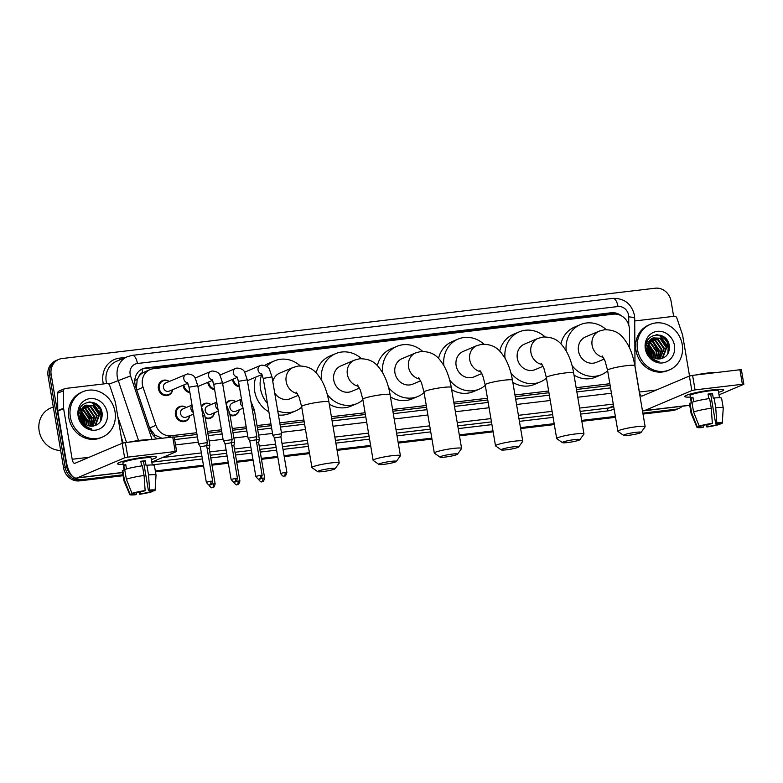 <?xml version="1.0" encoding="UTF-8"?>
<svg xmlns="http://www.w3.org/2000/svg" width="783" height="783" viewBox="0 0 783 783"><rect width="100%" height="100%" fill="white"/><g stroke="black" fill="none" stroke-linecap="round" stroke-linejoin="round"><path stroke-width="1.17" d="M239.226 409.822A7.899 7.145 -112.9 0 1 235.125 415.303A7.899 7.145 -112.9 0 1 230.055 415.342M214.483 412.749A7.899 7.145 -112.9 0 1 210.382 418.239A7.899 7.145 -112.9 0 1 205.312 418.279M189.74 415.685A7.899 7.145 -112.9 0 1 185.64 421.176A7.899 7.145 -112.9 0 1 175.421 414.745A7.899 7.145 -112.9 0 1 179.483 406.612A7.899 7.145 -112.9 0 1 186.266 407.503M239.412 386.792A7.899 7.145 -112.9 0 1 232.62 379.912A7.899 7.145 -112.9 0 1 232.551 379.403M214.669 389.728A7.899 7.145 -112.9 0 1 207.877 382.838A7.899 7.145 -112.9 0 1 207.808 382.339M189.926 392.665A7.899 7.145 -112.9 0 1 183.134 385.774A7.899 7.145 -112.9 0 1 183.065 385.275M172.71 389.65A7.899 7.145 -112.9 0 1 168.619 395.141A7.899 7.145 -112.9 0 1 158.391 388.711A7.899 7.145 -112.9 0 1 162.463 380.587A7.899 7.145 -112.9 0 1 169.245 381.468M629.571 347.965L629.463 329.653A14.818 13.399 67.1 0 0 629.238 327.108A14.818 13.399 67.1 0 0 613.383 314.169L153.38 368.715A14.818 13.399 67.1 0 0 150.062 369.586A14.818 13.399 67.1 0 0 143.064 387.321L155.915 425.306A14.818 13.399 67.1 0 0 171.144 435.74L196.699 432.715M139.051 376.192A14.818 13.399 -112.9 0 1 142.907 372.718L142.663 372.747A4.943 4.463 67.1 0 0 139.051 376.192L137.191 379.608L136.369 388.652M174.218 437.159L196.993 434.457M207.828 433.175L221.736 431.521M232.571 430.239L246.479 428.595M257.313 427.303L271.221 425.658M280.06 424.611L304.196 421.753M331.698 418.484L365.377 414.491M392.88 411.232L426.569 407.238M454.071 403.979L487.75 399.986M515.253 396.727L548.942 392.733M576.445 389.474L610.123 385.481M149.602 427.978L154.809 435.015L161.68 438.118M150.062 369.586L142.907 372.718M207.534 431.423L221.442 429.779M232.277 428.497L246.185 426.843M257.02 425.56L270.928 423.916M279.766 422.869L303.902 420.001M331.395 416.742L365.084 412.749M392.586 409.489L426.275 405.496M453.768 402.237L487.457 398.244M514.96 394.984L548.648 390.991M576.141 387.722L609.83 383.729M225.974 403.294A7.899 7.145 -112.9 0 1 228.969 400.749A7.899 7.145 -112.9 0 1 235.752 401.63M201.231 406.22A7.899 7.145 -112.9 0 1 204.226 403.685A7.899 7.145 -112.9 0 1 211.009 404.566M621.438 315.852A14.818 13.399 67.1 0 0 611.298 312.76L145.932 367.932A14.818 13.399 67.1 0 0 142.604 368.813A14.818 13.399 67.1 0 0 135.616 386.548L150.395 430.229A14.818 13.399 67.1 0 0 157.285 438.832M141.84 369.165A14.818 13.399 -112.9 0 1 144.375 368.597L609.742 313.415A14.818 13.399 -112.9 0 1 615.644 314.11M682.385 406.22A14.818 13.399 -112.9 0 1 679.008 408.364A14.818 13.399 -112.9 0 1 675.69 409.245L642.853 413.14M122.902 474.782L82.577 479.568A14.818 13.399 -112.9 0 1 66.721 466.629L51.169 374.646A14.818 13.399 -112.9 0 1 58.784 359.407A14.818 13.399 -112.9 0 1 62.111 358.536L655.214 288.213A14.818 13.399 -112.9 0 1 671.07 301.152L673.644 316.352M615.36 416.399L581.671 420.393M554.168 423.652L520.48 427.645M492.987 430.904L459.298 434.898M431.795 438.157L398.116 442.15M370.613 445.419L336.925 449.413M309.422 452.672L284.063 455.677M277.681 456.43L261.316 458.378M252.938 459.367L236.574 461.304M228.196 462.303L211.831 464.241M203.453 465.229L155.318 470.945M643.019 414.07L672.577 410.566A14.818 13.399 -112.9 0 0 675.895 409.685L677.452 409.029A14.818 13.399 -112.9 0 1 674.134 409.901L642.941 413.6L674.134 409.901A14.818 13.399 -112.9 0 0 677.452 409.029L679.008 408.364M123.058 475.712L79.465 480.879A14.818 13.399 -112.9 0 1 63.609 467.95L48.057 375.957L49.613 375.302A14.818 13.399 -112.9 0 1 57.237 360.072A14.818 13.399 -112.9 0 0 49.613 375.302L65.165 467.285L49.613 375.302L51.169 374.646M79.465 480.879L81.021 480.224A14.818 13.399 -112.9 0 1 65.165 467.285A14.818 13.399 -112.9 0 0 81.021 480.224L122.98 475.252L82.577 479.568M615.438 416.859L581.749 420.853L615.438 416.859M554.247 424.122L520.568 428.115L554.247 424.122M493.065 431.374L459.376 435.368L493.065 431.374M431.873 438.627L398.195 442.62L431.873 438.627M370.692 445.879L337.003 449.873L370.692 445.879M309.5 453.132L284.141 456.137L309.5 453.132M277.759 456.9L261.395 458.838L277.759 456.9M253.017 459.836L236.652 461.774L253.017 459.836M228.274 462.763L211.909 464.701L228.274 462.763M203.531 465.699L155.396 471.405L203.531 465.699M93.412 402.472A19.761 17.862 -112.9 0 1 96.73 405.594A19.761 17.862 -112.9 0 0 93.412 402.472M101.252 414.354A19.761 17.862 -112.9 0 1 101.604 416.057A19.761 17.862 -112.9 0 0 101.252 414.354M660.617 335.232A19.761 17.862 -112.9 0 1 663.925 338.344A19.761 17.862 -112.9 0 0 660.617 335.232M668.447 347.114A19.761 17.862 -112.9 0 1 668.809 348.807A19.761 17.862 -112.9 0 0 668.447 347.114M174.629 439.596L197.404 436.894M208.239 435.612L222.147 433.958M232.982 432.676L246.89 431.032M257.724 429.74L271.632 428.095M280.471 427.048L304.607 424.19M332.109 420.921L365.788 416.928M393.291 413.669L426.98 409.675M454.483 406.416L488.161 402.423M515.664 399.164L549.353 395.17M576.856 391.911L610.534 387.918M669.162 345.058A19.761 17.862 67.1 0 0 665.09 337.855M101.956 412.308A19.761 17.862 67.1 0 0 97.885 405.095M48.057 375.957A14.818 13.399 -112.9 0 1 55.681 360.728L58.784 359.407M615.516 417.329L581.828 421.323M554.325 424.582L520.646 428.575M493.143 431.834L459.455 435.828M431.952 439.087L398.273 443.08M370.77 446.349L337.082 450.342M309.579 453.602L284.219 456.606M277.838 457.36L261.473 459.298M253.095 460.296L236.73 462.234M228.352 463.233L211.987 465.171M203.609 466.159L155.474 471.875M711.992 389.934A19.761 2.143 -9.6 0 1 723.277 389.591A19.761 2.143 -9.6 0 1 718.588 392.293A19.761 2.143 -9.6 0 0 723.698 389.924A19.761 2.143 -9.6 0 0 711.992 389.934A19.761 2.143 -9.6 0 0 685.017 396.061A19.761 2.143 -9.6 0 0 690.342 397.069A19.761 2.143 -9.6 0 1 684.734 396.521A19.761 2.143 -9.6 0 1 711.992 389.934M634.719 320.961L674.3 316.273A2.466 2.232 67.1 0 1 676.835 318.015L682.531 334.84A2.466 2.232 67.1 0 1 682.629 335.251L689.52 375.987M642.452 410.752A19.761 8.163 -96.8 0 0 643.655 410.821A19.761 8.163 -96.8 0 0 644.605 410.566L691.839 390.57L689.383 376.046L642.148 396.041A4.943 2.046 83.2 0 1 641.913 396.1A4.943 2.046 83.2 0 1 639.388 392.019L635.003 366.111M719.019 394.847L743.85 384.277L742.392 384.277L739.935 369.752L741.393 369.752L743.85 384.277M689.383 376.046L692.593 375.37L695.05 389.895L742.392 384.277M695.05 389.895L691.839 390.57M692.593 375.37L739.935 369.752M708.106 394.544A9.876 1.067 170.4 0 1 708.595 394.485A9.876 1.067 170.4 0 1 710.7 394.27L715.613 423.319A9.876 1.067 -9.6 0 1 719.362 423.525A9.876 1.067 -9.6 0 1 719.244 423.74L719.176 423.368M717.071 423.231L717.297 424.562A9.876 1.067 -9.6 0 1 708.086 426.5L707.734 424.425M708.811 398.664L708.028 394.045A14.319 1.556 -9.6 0 1 710.347 393.741A14.319 1.556 -9.6 0 1 712.491 393.516L713.313 398.351L714.096 398.018A16.296 1.772 -9.6 0 1 721.593 398.253L723.238 407.933A16.296 1.772 -9.6 0 1 723.238 407.982L722.288 423.065A12.841 1.39 -9.6 0 1 721.985 423.417L719.244 423.74M691.33 402.951L690.097 395.611A14.319 1.556 -9.6 0 1 709.848 390.834A14.319 1.556 -9.6 0 1 718.334 390.834L719.508 397.744M693.679 401.738L692.916 397.226A14.319 1.556 -9.6 0 0 690.978 398.048L691.8 402.893L689.989 403.108L691.624 412.788L697.252 426.941L700.002 426.608L699.904 426.03M695.549 375.018A16.795 1.82 -9.6 0 1 707.881 372.992A16.795 1.82 -9.6 0 1 716.533 372.532M703.349 425.394L703.623 427.029L702.429 427.538A12.841 1.39 -9.6 0 1 696.968 427.352L691.105 413.414A16.296 1.772 -9.6 0 1 691.095 413.365L689.451 403.685A16.296 1.772 -9.6 0 1 689.989 403.108M691.927 402.286A16.296 1.772 -9.6 0 1 709.633 398.547L711.267 408.237L712.344 423.339L711.15 423.848A9.876 1.067 -9.6 0 0 701.94 425.786L699.199 426.118L693.572 411.966L691.927 402.286M691.095 413.365A16.296 1.772 -9.6 0 1 691.624 412.788M693.572 411.966A16.296 1.772 -9.6 0 1 711.267 408.237M706.256 424.719L706.892 427.009L708.086 426.5M717.297 424.562L720.047 424.239L720.076 423.642M720.047 424.239A12.841 1.39 -9.6 0 1 706.892 427.009M699.199 426.118A12.841 1.39 -9.6 0 1 712.344 423.339M703.623 427.029A9.876 1.067 -9.6 0 1 699.875 426.823A9.876 1.067 -9.6 0 1 700.002 426.608M715.613 423.319L716.817 422.81L715.74 407.698L714.096 398.018M715.74 407.698A16.296 1.772 -9.6 0 1 723.238 407.933M716.817 422.81A12.841 1.39 -9.6 0 1 722.288 423.065M710.7 394.27L712.491 393.516M690.978 398.048L693.024 397.813M637.558 349.786A24.694 22.325 -112.9 0 1 650.262 324.397A24.694 22.325 -112.9 0 1 682.218 344.491A24.694 22.325 -112.9 0 1 669.514 369.879A24.694 22.325 -112.9 0 1 637.558 349.786M669.514 369.879L667.958 370.535A24.694 22.325 -112.9 0 1 636.002 350.441A24.694 22.325 -112.9 0 1 648.706 325.053L650.262 324.397M660.783 358.829L662.359 357.782L666.216 347.535L659.971 338.481L652.797 338.021M660.94 358.81L662.976 357.528L666.832 347.27L660.588 338.227L653.11 337.884L650.908 339.245L647.737 348.278A11.158 10.091 -112.9 0 0 647.844 349.159A11.158 10.091 -112.9 0 0 659.071 358.957C666.03 358.144 669.465 353.985 669.387 346.478C667.889 329.31 642.804 332.638 646.298 348.983L649.547 356.471C652.151 359.534 655.312 361.276 659.032 361.687C652.474 359.837 648.715 355.658 647.756 349.149L647.737 348.278M659.746 358.947L663.739 348.582L657.505 339.528L651.632 338.696M660.04 358.927L664.366 348.318L658.121 339.264L651.916 338.51M658.395 358.966L661.273 349.629L655.038 340.576L650.546 339.577M658.757 358.966L661.889 349.365L655.655 340.311L650.8 339.333M656.908 358.8L658.806 350.667L652.572 341.623L649.557 340.693M657.289 358.868L659.423 350.412L653.188 341.359L649.792 340.39M655.302 358.369L656.34 351.714L650.096 342.66L648.696 342.102M655.714 358.506L656.957 351.459L650.712 342.406L648.901 341.721M653.541 357.537L653.874 352.761L648.011 343.903M654.001 357.792L654.49 352.497L648.158 343.404M651.495 356.001L651.397 353.808L647.639 346.458M652.053 356.49L652.014 353.544L647.688 345.704M649.019 355.766L648.931 354.856M649.645 356.598L649.587 354.875M653.11 337.884L650.291 339.509L647.257 349.404M648.285 341.975L647.101 341.74M648.49 341.613L647.326 341.437M647.541 343.668L646.592 343.267M647.707 343.199L646.719 342.846M647.061 345.969L646.22 345.352M647.15 345.303L646.288 344.765M649.273 353.162L648.05 350.099M674.447 345.411A16.1 14.554 -112.9 0 1 662.555 362.921A16.1 14.554 -112.9 0 1 645.329 348.866A16.1 14.554 -112.9 0 1 657.211 331.356A16.1 14.554 -112.9 0 1 674.447 345.411M648.657 355.228L646.366 349.404M651.348 355.854L647.629 346.722M653.854 356.059L653.697 353.769L649.068 344.569M658.797 353.965L658.64 351.675L654.011 342.484M668.32 352.957L668.516 347.495L660.255 335.75L657.006 334.674M648.128 354.347L646.582 350.402M650.986 355.502L647.639 347.241M653.482 357.508L653.394 353.896L647.981 344.001M658.386 355.776L658.327 351.812L652.552 341.613M667.801 353.926L668.202 347.632L659.942 335.878L656.174 334.713M635.825 432.333A8.887 0.969 170.4 0 0 627.066 433.909A8.887 0.969 170.4 0 0 623.63 435.387A8.887 0.969 170.4 0 0 628.827 435.289A8.887 0.969 170.4 0 0 641.062 432.441A8.887 0.969 170.4 0 0 635.825 432.333M623.63 435.387L617.983 431.423A13.83 1.497 -9.6 0 1 617.875 431.276A13.83 1.497 -9.6 0 1 636.951 426.666A13.83 1.497 -9.6 0 1 645.143 426.666A13.83 1.497 -9.6 0 1 645.094 426.843L641.062 432.441M602.303 355.942L605.073 361.012L607.559 370.271A13.83 1.497 170.4 0 1 626.635 365.661A13.83 1.497 170.4 0 1 634.827 365.661C633.408 357.205 630.883 349.815 627.252 343.483C622.622 336.7 618.433 329.633 604.407 329.741L599.22 331.121L585.615 336.886A13.83 12.499 67.1 0 0 578.5 351.097A13.83 12.499 67.1 0 0 596.401 362.353L604.222 359.045M566.226 351.019A27.17 24.557 -112.9 0 1 580.418 324.602A27.17 24.557 -112.9 0 1 606.228 329.614M560.912 343.884A27.17 24.557 -112.9 0 1 574.585 327.069L580.418 324.602M607.647 370.829A27.17 24.557 -112.9 0 1 601.598 374.636A27.17 24.557 -112.9 0 1 572.04 365.514M601.598 374.636L595.765 377.103A27.17 24.557 -112.9 0 1 574.017 375.116M574.644 439.586A8.887 0.969 170.4 0 0 565.874 441.162A8.887 0.969 170.4 0 0 562.448 442.64A8.887 0.969 170.4 0 0 567.646 442.542A8.887 0.969 170.4 0 0 579.87 439.694A8.887 0.969 170.4 0 0 574.644 439.586M562.448 442.64L556.791 438.676A13.83 1.497 -9.6 0 1 556.684 438.529A13.83 1.497 -9.6 0 1 575.769 433.919A13.83 1.497 -9.6 0 1 583.961 433.919A13.83 1.497 -9.6 0 1 583.903 434.095L579.87 439.694M541.112 363.195L543.882 368.264L546.368 377.533A13.83 1.497 170.4 0 1 565.443 372.923A13.83 1.497 170.4 0 1 573.645 372.914C572.216 364.467 569.691 357.068 566.06 350.735C561.44 343.952 557.251 336.896 543.226 336.993L538.038 338.373L524.434 344.138A13.83 12.499 67.1 0 0 517.318 358.36A13.83 12.499 67.1 0 0 535.21 369.605L543.03 366.297M505.045 358.271A27.17 24.557 -112.9 0 1 519.237 331.855A27.17 24.557 -112.9 0 1 545.037 336.866M499.73 351.136A27.17 24.557 -112.9 0 1 513.403 334.321L519.237 331.855M546.465 378.081A27.17 24.557 -112.9 0 1 540.407 381.889A27.17 24.557 -112.9 0 1 510.849 372.767M540.407 381.889L534.583 384.355A27.17 24.557 -112.9 0 1 512.826 382.368M513.452 446.839A8.887 0.969 170.4 0 0 504.692 448.414A8.887 0.969 170.4 0 0 501.257 449.892A8.887 0.969 170.4 0 0 506.454 449.804A8.887 0.969 170.4 0 0 518.689 446.946A8.887 0.969 170.4 0 0 513.452 446.839M501.257 449.892L495.61 445.928A13.83 1.497 -9.6 0 1 495.502 445.781A13.83 1.497 -9.6 0 1 514.578 441.172A13.83 1.497 -9.6 0 1 522.77 441.172A13.83 1.497 -9.6 0 1 522.721 441.348L518.689 446.946M479.93 370.457L482.7 375.517L485.186 384.786A13.83 1.497 170.4 0 1 504.262 380.176A13.83 1.497 170.4 0 1 512.454 380.176C511.035 371.719 508.51 364.32 504.878 357.988C500.249 351.205 496.06 344.148 482.034 344.256L476.847 345.626L463.242 351.391A13.83 12.499 67.1 0 0 456.127 365.612A13.83 12.499 67.1 0 0 474.028 376.858L481.848 373.55M443.853 365.534A27.17 24.557 -112.9 0 1 458.045 339.108A27.17 24.557 -112.9 0 1 483.855 344.129M438.539 358.389A27.17 24.557 -112.9 0 1 452.212 341.574L458.045 339.108M485.274 385.334A27.17 24.557 -112.9 0 1 479.225 389.141A27.17 24.557 -112.9 0 1 449.667 380.029M479.225 389.141L473.392 391.608A27.17 24.557 -112.9 0 1 451.644 389.631M452.271 454.091A8.887 0.969 170.4 0 0 443.501 455.667A8.887 0.969 170.4 0 0 440.075 457.155A8.887 0.969 170.4 0 0 445.273 457.057A8.887 0.969 170.4 0 0 457.497 454.199A8.887 0.969 170.4 0 0 452.271 454.091M440.075 457.155L434.418 453.191A13.83 1.497 -9.6 0 1 434.311 453.034A13.83 1.497 -9.6 0 1 453.396 448.424A13.83 1.497 -9.6 0 1 461.588 448.424A13.83 1.497 -9.6 0 1 461.53 448.6L457.497 454.199M418.739 377.709L421.508 382.77L423.995 392.038A13.83 1.497 170.4 0 1 443.07 387.428A13.83 1.497 170.4 0 1 451.272 387.428C449.843 378.972 447.318 371.573 443.687 365.24C439.067 358.457 434.878 351.401 420.853 351.508L415.665 352.888L402.061 358.643A13.83 12.499 67.1 0 0 394.945 372.865A13.83 12.499 67.1 0 0 412.837 384.12L420.657 380.802M382.672 372.786A27.17 24.557 -112.9 0 1 396.864 346.36A27.17 24.557 -112.9 0 1 422.663 351.381M377.357 365.641A27.17 24.557 -112.9 0 1 391.03 348.836L396.864 346.36M424.092 392.596A27.17 24.557 -112.9 0 1 418.034 396.394A27.17 24.557 -112.9 0 1 388.476 387.282M418.034 396.394L412.21 398.87A27.17 24.557 -112.9 0 1 390.453 396.883M391.079 461.344A8.887 0.969 170.4 0 0 382.319 462.929A8.887 0.969 170.4 0 0 378.884 464.407A8.887 0.969 170.4 0 0 384.081 464.309A8.887 0.969 170.4 0 0 396.315 461.461A8.887 0.969 170.4 0 0 391.079 461.344M378.884 464.407L373.237 460.443A13.83 1.497 -9.6 0 1 373.129 460.296A13.83 1.497 -9.6 0 1 392.205 455.686A13.83 1.497 -9.6 0 1 400.397 455.677A13.83 1.497 -9.6 0 1 400.348 455.853L396.315 461.461M357.557 384.962L360.327 390.022L362.813 399.291A13.83 1.497 170.4 0 1 381.889 394.681A13.83 1.497 170.4 0 1 390.081 394.681C388.662 386.225 386.136 378.835 382.505 372.502C377.876 365.71 373.687 358.653 359.661 358.761L354.474 360.141L340.869 365.896A13.83 12.499 67.1 0 0 333.754 380.117A13.83 12.499 67.1 0 0 351.655 391.373L359.475 388.065M321.48 380.039A27.17 24.557 -112.9 0 1 335.672 353.622A27.17 24.557 -112.9 0 1 361.482 358.634M316.166 372.904A27.17 24.557 -112.9 0 1 329.839 356.089L335.672 353.622M362.901 399.849A27.17 24.557 -112.9 0 1 356.852 403.656A27.17 24.557 -112.9 0 1 327.294 394.534M356.852 403.656L351.019 406.123A27.17 24.557 -112.9 0 1 329.271 404.136M329.897 468.596A8.887 0.969 170.4 0 0 321.128 470.182A8.887 0.969 170.4 0 0 317.702 471.66A8.887 0.969 170.4 0 0 322.899 471.562A8.887 0.969 170.4 0 0 335.124 468.714A8.887 0.969 170.4 0 0 329.897 468.596M317.702 471.66L312.045 467.696A13.83 1.497 -9.6 0 1 311.937 467.549A13.83 1.497 -9.6 0 1 331.023 462.939A13.83 1.497 -9.6 0 1 339.215 462.939A13.83 1.497 -9.6 0 1 339.156 463.105L335.124 468.714M296.365 392.214L299.135 397.275L301.621 406.543A13.83 1.497 170.4 0 1 320.697 401.933A13.83 1.497 170.4 0 1 328.899 401.933C327.47 393.477 324.945 386.088 321.314 379.755C316.694 372.962 312.505 365.906 298.48 366.013L293.292 367.393L279.688 373.148A13.83 12.499 67.1 0 0 272.768 381.517M267.463 403.47A27.17 24.557 -112.9 0 1 260.514 388.799A27.17 24.557 -112.9 0 1 261.728 374.597M266.7 366.375A27.17 24.557 -112.9 0 1 274.49 360.875A27.17 24.557 -112.9 0 1 300.29 365.886M268.892 411.868A27.17 24.557 -112.9 0 1 254.681 391.265A27.17 24.557 -112.9 0 1 255.894 377.063M264.869 365.397A27.17 24.557 -112.9 0 1 268.657 363.341L274.49 360.875M274.706 392.949A13.83 12.499 67.1 0 0 290.464 398.625L298.284 395.317M301.719 407.101A27.17 24.557 -112.9 0 1 295.671 410.909A27.17 24.557 -112.9 0 1 277.73 410.85M295.671 410.909L289.837 413.375A27.17 24.557 -112.9 0 1 278.435 415M238.296 380.372A4.444 4.023 -112.9 0 1 237.631 378.169M239.285 386.058A7.409 6.695 -112.9 0 1 233.461 379.696A7.409 6.695 -112.9 0 1 233.373 379.05M286.891 472.394C286.02 475.271 285.315 476.465 284.787 475.956L284.102 476.123A3.21 1.331 83.2 0 0 284.258 476.074A3.21 1.331 -96.8 0 0 284.992 472.394L286.891 472.394L280.882 436.855L281.606 433.753L272.836 435.231L263.225 378.395L261.424 373.52M280.882 436.855L274.559 437.942L272.846 435.25M213.553 383.308A4.444 4.023 -112.9 0 1 212.888 381.106M214.542 388.985A7.409 6.695 -112.9 0 1 208.718 382.623A7.409 6.695 -112.9 0 1 208.63 381.987M262.148 475.33C261.277 478.207 260.573 479.402 260.044 478.893L259.359 479.049A3.21 1.331 83.2 0 0 259.516 479.01A3.21 1.331 -96.8 0 0 260.25 475.33L262.148 475.33L256.139 439.792L256.863 436.679L248.094 438.167L238.482 381.331L236.681 376.457M256.139 439.792L249.816 440.878L248.103 438.186M188.811 386.244A4.444 4.023 -112.9 0 1 188.145 384.042M189.799 391.921A7.409 6.695 -112.9 0 1 183.976 385.559A7.409 6.695 -112.9 0 1 183.888 384.923M223.723 440.829L225.073 443.814L231.396 442.728L232.12 439.615L223.723 440.829M187.803 383.269L169.216 391.138A4.444 4.023 -112.9 0 1 163.461 387.516A4.444 4.023 -112.9 0 1 165.751 382.946L187.391 373.941C191.874 374.254 194.527 375.781 195.358 378.541L197.766 385.716L188.997 387.194L198.608 444.03L200.331 446.741M172.593 389.699A7.409 6.695 -112.9 0 1 168.815 394.524A7.409 6.695 -112.9 0 1 159.233 388.495A7.409 6.695 -112.9 0 1 163.04 380.871A7.409 6.695 -112.9 0 1 169.128 381.517M212.663 481.193C211.792 484.08 211.087 485.264 210.558 484.755L209.873 484.922A3.21 1.331 83.2 0 0 210.03 484.873A3.21 1.331 -96.8 0 0 210.764 481.193L212.663 481.193L206.653 445.664L207.378 442.552L198.608 444.03M206.653 445.664L200.321 446.731L206.33 482.269C210.001 487.183 209.609 484.06 209.873 484.922M243.033 408.207L235.722 411.3A4.444 4.023 -112.9 0 1 232.257 403.108L241.507 399.193M226.258 404.322A7.409 6.695 -112.9 0 1 229.546 401.043A7.409 6.695 -112.9 0 1 235.644 401.679M258.635 442.522L256.599 442.522M252.351 409.998L254.397 410.057L259.359 439.4L256.217 439.459M239.109 409.871A7.409 6.695 -112.9 0 1 235.321 414.687A7.409 6.695 -112.9 0 1 229.899 414.422M218.291 411.144L210.979 414.236A4.444 4.023 -112.9 0 1 207.515 406.044L216.764 402.129M201.515 407.258A7.409 6.695 -112.9 0 1 204.803 403.969A7.409 6.695 -112.9 0 1 210.901 404.615M233.892 445.458L231.856 445.458M227.608 412.925L229.654 412.993L234.616 442.326L231.474 442.395M214.366 412.798A7.409 6.695 -112.9 0 1 210.578 417.623A7.409 6.695 -112.9 0 1 205.156 417.359M193.548 414.07L186.237 417.163A4.444 4.023 -112.9 0 1 182.772 408.98L192.021 405.065M189.623 415.734A7.409 6.695 -112.9 0 1 185.845 420.549A7.409 6.695 -112.9 0 1 176.253 414.52A7.409 6.695 -112.9 0 1 180.061 406.906A7.409 6.695 -112.9 0 1 186.158 407.551M215.159 483.904C214.288 486.791 213.583 487.975 213.054 487.476L212.369 487.633A3.21 1.331 83.2 0 0 212.526 487.594A3.21 1.331 -96.8 0 0 213.26 483.904L215.159 483.904L209.149 448.375L207.113 448.385M202.866 415.861L204.911 415.92L209.873 445.263L206.732 445.331M144.786 457.174A19.761 2.143 -9.6 0 1 156.071 456.832A19.761 2.143 -9.6 0 1 151.383 459.533A19.761 2.143 -9.6 0 0 156.492 457.174A19.761 2.143 -9.6 0 0 144.786 457.174A19.761 2.143 -9.6 0 0 117.812 463.311A19.761 2.143 -9.6 0 0 123.137 464.309A19.761 2.143 -9.6 0 1 117.528 463.761A19.761 2.143 -9.6 0 1 144.786 457.174M63.58 408.217A2.466 2.232 67.1 0 0 63.619 408.648L57.785 411.114A2.466 2.232 -112.9 0 1 57.756 410.684L63.58 408.217L63.472 390.737A2.466 2.232 67.1 0 1 65.332 388.476L107.095 383.523A2.466 2.232 67.1 0 1 109.63 385.256L115.326 402.09A2.466 2.232 67.1 0 1 115.424 402.501L122.314 443.237M57.785 411.114L66.349 461.735A19.761 8.163 -96.8 0 0 76.45 478.061A19.761 8.163 -96.8 0 0 77.4 477.806L124.634 457.81L122.177 443.286L74.943 463.282A4.943 2.046 83.2 0 1 74.708 463.35A4.943 2.046 83.2 0 1 72.183 459.269L63.619 408.648M57.756 410.684L57.639 393.203A2.466 2.232 -112.9 0 1 58.95 391.089L64.783 388.622M151.814 462.097L176.645 451.527L175.186 451.527L172.73 437.002L174.188 437.002L176.645 451.527M122.177 443.286L125.388 442.61L127.844 457.135L175.186 451.527M127.844 457.135L124.634 457.81M125.388 442.61L172.73 437.002M140.911 461.784A9.876 1.067 170.4 0 1 141.39 461.725A9.876 1.067 170.4 0 1 143.504 461.52L148.418 490.569A9.876 1.067 -9.6 0 1 152.156 490.775A9.876 1.067 -9.6 0 1 152.039 490.99L151.971 490.618M149.866 490.481L150.091 491.812A9.876 1.067 -9.6 0 1 140.881 493.75L140.529 491.675M141.606 465.914L140.823 461.285A14.319 1.556 -9.6 0 1 143.142 460.991A14.319 1.556 -9.6 0 1 145.286 460.756L146.108 465.601L146.891 465.268A16.296 1.772 -9.6 0 1 154.398 465.494L156.032 475.183A16.296 1.772 -9.6 0 1 156.032 475.222L155.083 490.315A12.841 1.39 -9.6 0 1 154.78 490.657L152.039 490.99M124.125 470.191L122.892 462.861A14.319 1.556 -9.6 0 1 142.653 458.084A14.319 1.556 -9.6 0 1 151.139 458.084L152.303 464.994M126.484 468.978L125.72 464.476A14.319 1.556 -9.6 0 0 123.773 465.298L124.595 470.143L122.784 470.358L124.419 480.038L130.047 494.181L132.797 493.858L132.699 493.28M128.353 442.258A16.795 1.82 -9.6 0 1 140.676 440.242A16.795 1.82 -9.6 0 1 149.338 439.772M136.144 492.644L136.418 494.279L135.224 494.787A12.841 1.39 -9.6 0 1 129.763 494.602L123.9 480.664A16.296 1.772 -9.6 0 1 123.89 480.615L122.256 470.935A16.296 1.772 -9.6 0 1 122.784 470.358M124.722 469.536A16.296 1.772 -9.6 0 1 142.428 465.797L144.072 475.477L145.139 490.589L143.945 491.098A9.876 1.067 -9.6 0 0 134.735 493.036L131.994 493.359L126.366 479.216L124.722 469.536M123.89 480.615A16.296 1.772 -9.6 0 1 124.419 480.038M126.366 479.216A16.296 1.772 -9.6 0 1 144.072 475.477M139.061 491.969L139.687 494.259L140.881 493.75M150.091 491.812L152.842 491.479L152.871 490.882M152.842 491.479A12.841 1.39 -9.6 0 1 139.687 494.259M131.994 493.359A12.841 1.39 -9.6 0 1 145.139 490.589M136.418 494.279A9.876 1.067 -9.6 0 1 132.679 494.073A9.876 1.067 -9.6 0 1 132.797 493.858M148.418 490.569L149.612 490.06L148.535 474.948L146.891 465.268M148.535 474.948A16.296 1.772 -9.6 0 1 156.032 475.183M149.612 490.06A12.841 1.39 -9.6 0 1 155.083 490.315M143.504 461.52L145.286 460.756M123.773 465.298L125.818 465.053M60.653 450.45A22.227 20.094 -112.9 0 1 39.15 430.924A22.227 20.094 -112.9 0 1 50.582 408.07L53.293 406.925M70.353 417.036A24.694 22.325 -112.9 0 1 83.057 391.647A24.694 22.325 -112.9 0 1 115.013 411.741A24.694 22.325 -112.9 0 1 102.309 437.129A24.694 22.325 -112.9 0 1 70.353 417.036M102.309 437.129L100.753 437.785A24.694 22.325 -112.9 0 1 68.796 417.691A24.694 22.325 -112.9 0 1 81.501 392.303L83.057 391.647M93.588 426.079L95.154 425.032L99.01 414.784L92.776 405.731L85.601 405.271M93.735 426.05L95.771 424.768L99.627 414.52L93.392 405.467L85.905 405.134L83.703 406.494L80.532 415.528A11.158 10.091 -112.9 0 0 80.649 416.409A11.158 10.091 -112.9 0 0 91.865 426.206C98.824 425.394 102.27 421.234 102.181 413.727C100.694 396.56 75.599 399.888 79.093 416.223L82.342 423.72C84.946 426.774 88.107 428.516 91.826 428.937C85.269 427.087 81.51 422.908 80.551 416.399L80.532 415.528M92.541 426.197L96.544 415.832L90.299 406.778L84.427 405.946M92.834 426.167L97.161 415.567L90.916 406.514L84.711 405.76M91.19 426.206L94.068 416.869L87.833 407.826L83.341 406.827M91.552 426.216L94.684 416.615L88.45 407.561L83.605 406.583M89.702 426.05L91.601 417.916L85.367 408.863L82.352 407.943M90.084 426.118L92.218 417.652L85.983 408.609L82.587 407.64M88.097 425.609L89.135 418.964L82.9 409.91L81.491 409.343M88.518 425.756L89.751 418.699L83.517 409.646L81.696 408.961M86.345 424.787L86.668 420.011L80.806 411.153M86.796 425.042L87.285 419.747L80.952 410.654M84.29 423.251L84.202 421.048L80.434 413.708M84.848 423.74L84.818 420.794L80.483 412.954M81.814 423.006L81.726 422.096M82.45 423.838L82.381 422.125M85.905 405.134L83.086 406.759L80.052 416.654M81.08 409.225L79.895 408.99M81.285 408.863L80.12 408.687M80.336 410.918L79.396 410.517M80.502 410.449L79.514 410.086M79.866 413.218L79.014 412.602M79.944 412.553L79.083 412.015M82.068 420.412L80.845 417.349M107.242 412.661A16.1 14.554 -112.9 0 1 95.35 430.17A16.1 14.554 -112.9 0 1 78.124 416.116A16.1 14.554 -112.9 0 1 90.016 398.606A16.1 14.554 -112.9 0 1 107.242 412.661M81.452 422.468L79.161 416.644M84.143 423.104L80.434 413.972M86.649 423.309L86.492 421.019L81.872 411.819M91.591 421.215L91.435 418.925L86.805 409.734M101.115 420.207L101.31 414.745L93.05 402.991L89.81 401.914M80.933 421.597L79.377 417.652M83.791 422.742L80.443 414.491M86.277 424.748L86.189 421.146L80.776 411.251M91.18 423.016L91.122 419.052L85.347 408.863M100.606 421.176L100.997 414.873L92.737 403.128L88.968 401.963M134.793 380.401A14.818 0.519 -18.7 0 1 137.191 379.608M612.189 314.316A14.818 6.127 -96.8 0 0 611.924 313.357M153.36 435.495A14.818 0.519 -18.7 0 1 154.809 435.015M142.663 372.747A14.818 6.127 -96.8 0 0 141.86 369.165M166.397 437.756L171.144 435.74M149.631 427.968L155.915 425.306M136.78 389.983L143.064 387.321M609.742 313.415L611.298 312.76M628.759 325.102L628.71 316.861A9.876 8.926 67.1 0 0 628.563 315.158A9.876 8.926 67.1 0 0 617.993 306.535L137.436 363.508A9.876 8.926 67.1 0 0 130.135 374.254A9.876 8.926 67.1 0 0 130.555 375.918L152.049 439.449M628.71 316.861A9.876 1.762 -0.4 0 1 634.7 318.436L634.416 315.158C631.509 303.794 624.354 298.196 612.942 298.372A9.876 4.081 83.2 0 1 617.993 306.535M138.532 440.516L118.155 380.284A19.761 17.862 -112.9 0 1 117.313 376.956A19.761 17.862 -112.9 0 1 127.482 356.647L116.403 361.335A19.761 17.862 67.1 0 0 106.234 381.644A19.761 17.862 67.1 0 0 106.654 383.572M108.954 384.179L130.555 375.918M103.366 383.964A22.227 20.094 -112.9 0 1 119.447 358.154L125.652 357.42M614.097 408.932A22.227 20.094 -112.9 0 1 607.794 410.879L580.604 414.099M553.101 417.359L519.423 421.352M491.92 424.611L458.231 428.604M430.728 431.864L397.05 435.857M369.547 439.126L335.858 443.119M308.355 446.379L282.996 449.383M276.614 450.137L260.25 452.075M251.872 453.073L235.507 455.011M227.129 456.009L210.764 457.947M202.386 458.936L152.284 464.877M123.234 442.982L121.316 437.315M675.69 409.245L672.577 410.566M66.721 466.629L63.609 467.95M613.569 405.839L608.362 408.041A19.761 17.862 67.1 0 0 612.786 406.876L613.676 406.494M117.851 416.81L126.533 442.473M613.275 404.087L579.586 408.08M552.084 411.339L518.405 415.333M490.902 418.592L457.213 422.585M429.71 425.844L396.032 429.838M368.529 433.097L334.84 437.09M307.337 440.359L281.978 443.364M275.596 444.118L259.232 446.056M250.854 447.054L234.489 448.992M226.111 449.99L209.746 451.928M201.368 452.917L162.658 457.507M151.824 462.166L201.926 456.225M210.314 455.236L226.669 453.298M235.047 452.3L251.412 450.362M259.79 449.364L276.154 447.426M282.536 446.672L307.905 443.667M335.398 440.408L369.087 436.415M396.589 433.146L430.278 429.153M457.771 425.893L491.46 421.9M518.963 418.641L552.651 414.647M580.144 411.388L608.362 408.041A2.466 1.018 -96.8 0 0 607.794 410.879M175.529 444.92L198.305 442.219M209.139 440.937L223.047 439.283M233.882 438L247.79 436.356M258.625 435.064L272.533 433.42M281.371 432.373L305.507 429.515M333.01 426.246L366.698 422.252M394.192 418.993L427.88 415M455.383 411.741L489.062 407.747M516.565 404.488L550.253 400.495M577.756 397.235L611.435 393.242M119.447 358.154A2.466 1.018 -96.8 0 0 120.053 359.788M612.942 298.372L132.386 355.345A9.876 4.081 83.2 0 1 137.436 363.508M144.375 368.597L145.932 367.932M644.605 410.566L689.715 405.212M639.388 392.019L656.408 390.003M661.175 335.427A19.761 17.862 -112.9 0 1 666.47 341.613M667.106 342.827A19.761 17.862 -112.9 0 1 669.005 348.719M599.22 331.121A13.83 12.499 67.1 0 0 592.114 345.342A13.83 12.499 67.1 0 0 603.272 357.283M538.038 338.373A13.83 12.499 67.1 0 0 530.923 352.595A13.83 12.499 67.1 0 0 542.09 364.535M476.847 345.626A13.83 12.499 67.1 0 0 469.741 359.847A13.83 12.499 67.1 0 0 480.899 371.788M415.665 352.888A13.83 12.499 67.1 0 0 408.55 367.1A13.83 12.499 67.1 0 0 419.717 379.041M354.474 360.141A13.83 12.499 67.1 0 0 347.368 374.362A13.83 12.499 67.1 0 0 358.526 386.293M293.292 367.393A13.83 12.499 67.1 0 0 286.177 381.615A13.83 12.499 67.1 0 0 297.344 393.546M261.737 373.941A4.444 4.023 -112.9 0 1 260.348 365.524L261.62 365.142C266.103 365.455 268.755 366.982 269.587 369.742L271.995 376.907L263.225 378.395M284.992 472.394L280.559 473.461L274.549 437.932M236.995 376.877A4.444 4.023 -112.9 0 1 235.605 368.46L236.877 368.069C241.36 368.382 244.012 369.919 244.844 372.679L247.252 379.843L238.482 381.331M260.25 475.33L255.816 476.397L249.806 440.868M235.507 478.266A3.21 1.331 -96.8 0 1 234.773 481.946A3.21 1.331 83.2 0 1 234.616 481.985L235.301 481.829C235.83 482.328 236.535 481.144 237.406 478.266L231.073 479.333L225.064 443.795M212.252 379.814A4.444 4.023 -112.9 0 1 210.862 371.387L212.134 371.005C216.617 371.318 219.269 372.855 220.101 375.615L222.509 382.779L213.739 384.257L223.351 441.093M187.509 382.75A4.444 4.023 -112.9 0 1 186.119 374.323M210.764 481.193L206.33 482.269M262.745 478.041A3.21 1.331 -96.8 0 1 262.011 481.721A3.21 1.331 83.2 0 1 261.855 481.76L262.54 481.604C263.068 482.113 263.773 480.919 264.644 478.041L261.082 478.296M242.759 406.583A4.444 4.023 -112.9 0 1 241.556 399.487M238.003 480.977A3.21 1.331 -96.8 0 1 237.269 484.657A3.21 1.331 83.2 0 1 237.112 484.697L237.797 484.54C238.326 485.049 239.03 483.855 239.901 480.977L236.339 481.222M218.017 409.519A4.444 4.023 -112.9 0 1 216.813 402.423M193.274 412.455A4.444 4.023 -112.9 0 1 192.07 405.359M213.26 483.904L211.596 484.158M77.4 477.806L122.51 472.462M72.183 459.269L89.203 457.252M63.472 390.737L57.639 393.203M93.97 402.668A19.761 17.862 -112.9 0 1 99.265 408.863M99.911 410.077A19.761 17.862 -112.9 0 1 101.8 415.969M132.386 355.345L127.482 356.647M635.003 366.728L634.7 318.436M643.655 410.821L689.735 405.349M607.559 370.271L617.875 431.276M634.827 365.661L645.143 426.666M546.368 377.533L556.684 438.529M573.645 372.914L583.961 433.919M485.186 384.786L495.502 445.781M512.454 380.176L522.77 441.172M423.995 392.038L434.311 453.034M451.272 387.428L461.588 448.424M362.813 399.291L373.129 460.296M390.081 394.681L400.397 455.677M301.621 406.543L311.937 467.549M328.899 401.933L339.215 462.939M244.56 372.209L260.348 365.524M247.389 380.665L262.031 374.47M271.995 376.907L281.606 433.753M280.559 473.461C284.229 478.384 283.837 475.261 284.102 476.123M219.817 375.135L235.605 368.46M222.646 383.601L237.288 377.396M247.252 379.843L256.863 436.679M255.816 476.397C259.486 481.32 259.095 478.188 259.359 479.049M195.075 378.072L210.862 371.387M213.739 384.257L211.939 379.393M197.903 386.528L212.545 380.332M222.509 382.779L232.12 439.615M237.406 478.266L231.396 442.728M231.073 479.333C234.743 484.256 234.352 481.124 234.616 481.985M163.04 380.871L160.368 382.006M188.997 387.194L187.196 382.329M168.815 394.524L166.143 395.65M197.766 385.716L207.378 442.552M254.397 410.057L250.863 401.219M229.546 401.043L226.874 402.178M264.644 478.041L258.635 442.503L259.359 439.42M235.321 414.687L232.649 415.822M258.312 479.108C261.982 484.031 261.591 480.909 261.855 481.76M229.654 412.993L226.121 404.155M204.803 403.969L202.131 405.105M239.901 480.977L233.892 445.439L234.616 442.356M210.578 417.623L207.906 418.748M233.569 482.044C237.239 486.967 236.848 483.835 237.112 484.697M204.911 415.92L201.378 407.091M180.061 406.906L177.389 408.041M209.149 448.385L209.873 445.282M185.845 420.549L183.163 421.685M208.826 484.98C212.496 489.894 212.105 486.772 212.369 487.633M76.45 478.061L122.53 472.599"/></g></svg>

